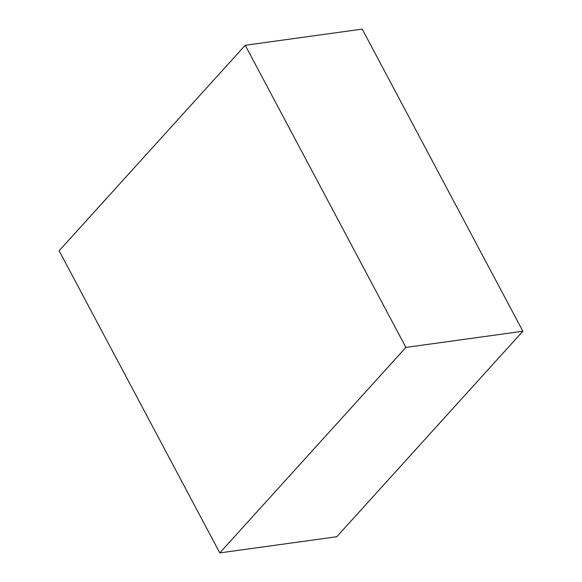 <?xml version="1.0" encoding="UTF-8"?>
<svg xmlns="http://www.w3.org/2000/svg" width="582" height="582" viewBox="0 0 582 582"><rect width="100%" height="100%" fill="white"/><g stroke="black" fill="none" stroke-linecap="round" stroke-linejoin="round"><path stroke-width="0.87" d="M405.894 347.418L219.785 552.9L59.131 250.755L245.24 45.272L405.894 347.418L522.869 331.245L336.76 536.728L219.785 552.9M522.869 331.245L362.215 29.1L245.24 45.272"/></g></svg>
